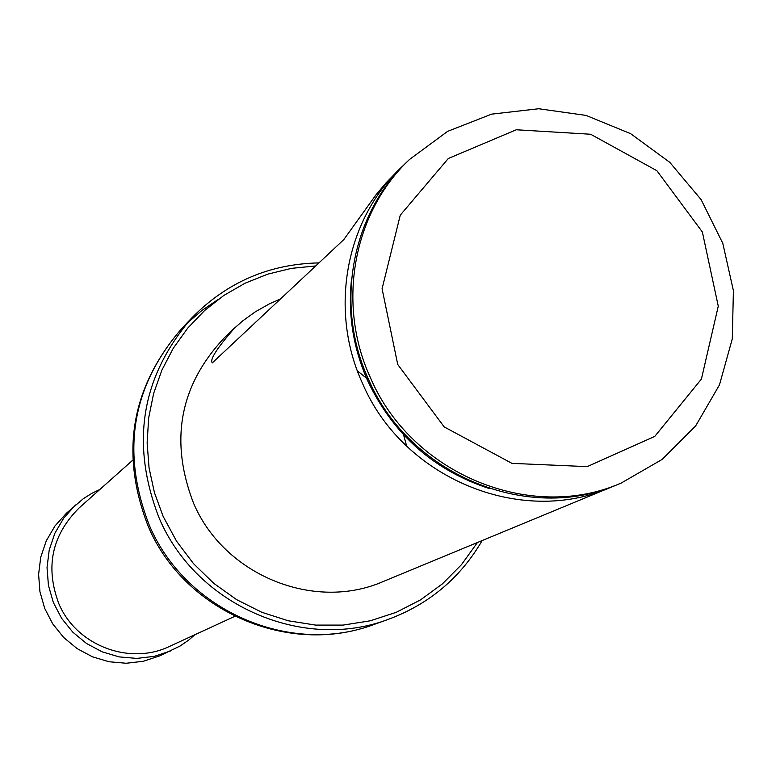 <?xml version="1.0" encoding="UTF-8"?>
<svg xmlns="http://www.w3.org/2000/svg" width="772" height="772" viewBox="0 0 772 772"><rect width="100%" height="100%" fill="white"/><g stroke="black" fill="none" stroke-linecap="round" stroke-linejoin="round"><path stroke-width="1.16" d="M132.659 460.247L79.14 507.928C51.801 535.199 45.056 567.15 58.884 603.781C76.389 645.537 129.686 665.831 169.705 646.309L234.823 616.346M614.551 485.742L383.452 581.432C314.156 611.926 223.976 575.179 193.502 503.083C169.473 440.561 179.693 385.537 224.141 338.011L234.456 328.071M315.729 265.944L291.411 268.367L267.701 274.166L245.042 283.227L223.89 295.406L204.638 310.489L187.673 328.187L173.333 348.172L161.908 370.077L153.628 393.469L148.668 417.903L147.134 442.906L149.064 467.977L154.439 492.642L163.143 516.391L176.556 541.211L193.569 563.714L213.776 583.362L236.657 599.661L261.669 612.225L288.178 620.765L315.555 625.088L343.125 625.088L370.222 620.804L396.2 612.341L420.45 599.931L442.395 583.883L461.54 564.593L477.434 542.542M482.162 540.583C460.401 577.842 429.242 604.051 388.702 619.202C303.222 651.906 196.204 605.441 159.235 518.253C130.217 443.726 141.015 376.997 191.63 318.083C226.611 282.349 269.061 263.956 318.981 262.895M370.425 377.72C336.36 303.85 353.18 212.445 409.488 159.486L447.586 131.385L491.59 114.15L538.731 108.746L586.044 115.414L630.647 133.681L669.797 162.361L701.15 199.668L722.795 243.325L733.4 290.687L732.29 338.869L719.465 384.9L695.649 425.932L662.231 459.369L621.238 483.031C530.605 523.02 411.235 473.68 370.425 377.72M409.488 159.486L407.394 161.493C351.231 214.326 334.459 305.48 368.427 379.139C409.121 474.828 528.164 524.024 618.565 484.14L621.238 483.031M397.725 364.461L382.082 288.747L400.263 215.176L448.3 158.501L516.285 129.773L590.648 134.251L656.904 170.728L702.356 231.976L718.269 306.185L701.41 379.071L654.772 436.402L587.202 466.626L511.952 463.364L444.18 426.906L397.725 364.461M610.604 487.431C520.907 527.006 402.839 478.235 362.493 383.346C328.814 310.296 345.47 219.885 401.199 167.466L404.325 164.523M280.603 298.918L269.476 303.811L255.532 311.676L242.9 320.747L234.495 328.11C216.816 348.375 209.424 359.955 212.329 362.859L343.791 239.609L376.215 194.515L386.193 182.703L397.088 171.519M99.877 489.448L91.81 493.356L83.328 498.693L66.489 513.158L54.995 525.925L46.291 540.796L40.752 557.162L38.6 574.358L39.941 591.68L44.718 608.433L52.737 623.901L63.68 637.479L77.084 648.586L92.408 656.789L109.016 661.739L126.222 663.254L143.341 661.276L159.659 655.891L180.137 645.99L188.667 640.113L194.94 634.7M75.521 504.975L63.767 518.041L54.87 533.249L49.215 549.992L47.034 567.584L48.424 585.311L53.326 602.43L61.557 618.256L72.771 632.133L86.503 643.491L102.184 651.848L119.177 656.895L136.789 658.41L154.284 656.354L170.959 650.806M149.372 525.423C120.943 452.363 131.558 386.926 181.217 329.123C130.835 387.949 119.863 453.753 148.301 526.523C184.19 611.356 288.969 656.808 374.42 624.326C290.533 656.412 185.598 610.893 149.372 525.423M186.515 323.738L201.656 310.662L218.167 299.44M357.378 370.859L368.862 380.104M402.801 431.963L406.68 446.187M489.216 488.522C433.681 470.322 393.141 434.356 367.597 380.606C353.036 347.593 347.709 313.48 351.617 278.277M191.63 318.083L181.217 329.123M388.702 619.202L374.42 624.326M401.199 167.466L397.049 171.471"/></g></svg>
